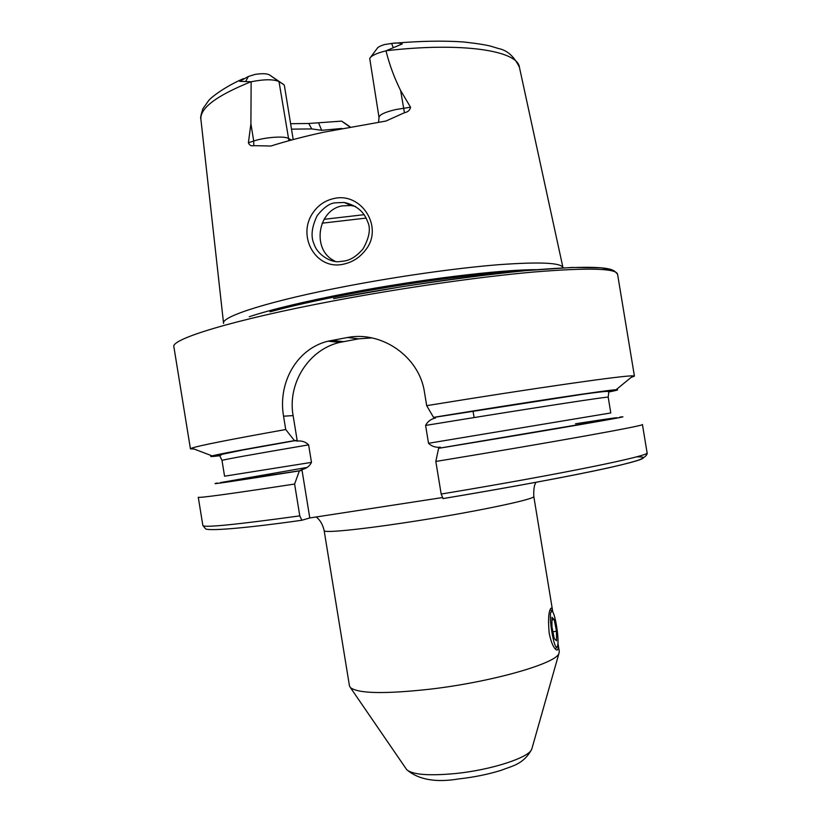 <?xml version="1.0" encoding="UTF-8"?>
<svg xmlns="http://www.w3.org/2000/svg" width="821" height="821" viewBox="0 0 821 821"><rect width="100%" height="100%" fill="white"/><g stroke="black" fill="none" stroke-linecap="round" stroke-linejoin="round"><path stroke-width="1.23" d="M557.911 643.531C558.639 649.801 557.675 651.525 555.047 648.713C552.615 645.799 550.655 640.513 549.157 632.878C547.987 619.496 548.582 611.296 550.922 608.258C551.63 607.704 552.256 608.987 552.8 612.076M365.386 250.231C359.67 257.609 352.383 262.258 343.506 264.157C316.106 270.694 296.607 236.397 312.811 212.998C317.922 205.414 324.88 200.611 333.665 198.579C361.435 191.652 384.249 227.581 365.386 250.231M343.999 261.068C350.505 260.195 356.868 256.101 363.087 248.794C369.46 237.423 370.959 228.351 367.572 221.578C364.062 211.572 356.263 205.209 344.184 202.469L335.358 202.818C329.939 203.085 323.895 207.333 317.234 215.554C311.58 227.201 310.574 236.817 314.207 244.412C317.306 254.541 330.935 263.059 339.668 261.571L343.999 261.068M316.188 516.973C320.118 519.97 322.776 524.527 324.151 530.643L349.448 685.833L350.423 687.598C358.397 693.663 385.295 694.145 431.117 689.055C492.415 681.82 556.207 663.45 558.937 653.454L559.306 651.464L557.941 643.161M378.594 122.216L379.015 117.393L369.717 58.435C371.41 55.623 376.818 53.088 385.952 50.84L386.291 51.99C389.667 65.239 394.439 78.077 400.617 90.515L410.541 107.212C410.007 110.188 407.965 112.025 404.435 112.734L385.921 121.046L323.71 132.202C304.293 136.45 286.683 141.058 270.879 146.025L253.771 145.656L253.71 141.027L248.394 142.762C249.451 145.307 251.236 146.271 253.771 145.656M355.555 206.482L351.019 205.527L342.326 205.866C318.168 209.817 312.103 247.378 332.084 259.58L335.235 261.386M223.579 323.443L223.558 323.361C220.89 316.567 270.53 300.691 346.801 286.17C398.503 276.267 456.568 268.087 497.947 264.752C539.879 261.683 561.564 262.689 563.001 267.769L563.011 267.862M636.47 456.856C651.525 456.558 642.104 460.253 608.207 467.929C573.366 475.626 511.155 487.253 443.073 498.593L441.175 494.047L435.828 461.464L438.588 448.328L440.364 447.168C435.633 447.671 431.682 446.378 428.521 443.289L425.596 425.432C427.587 421.512 430.912 419.018 435.582 417.961L433.519 417.366L426.684 405.656L424.447 392.028C419.244 356.56 381.662 330.75 347.457 337.503L328.051 341.187C296.504 348.792 277.755 383.079 283.563 416.206L285.729 429.527L294.441 440.62L297.274 441.072C301.81 440.579 305.597 441.842 308.624 444.859L311.477 462.377C309.568 466.205 306.387 468.617 301.923 469.612L299.367 470.874L294.606 484.041L299.788 515.875L301.871 520.247L309.794 517.959L442.139 497.608M426.684 405.656C537.642 387.604 625.099 375.228 632.981 375.864L634.428 376.131L631.01 377.486M288.93 140.719L279.007 81.587L284.087 84.84L284.456 85.969L293.2 139.57M341.885 128.466L321.699 130.313L311.723 128.918L291.506 129.154M370.62 57.224L377.044 48.583C377.834 47.166 380.339 45.822 384.556 44.55L391.648 43.451C395.896 42.743 399.427 42.908 402.249 43.944L385.952 50.84M311.723 128.918L308.747 123.489L290.613 123.725M345.036 123.345L341.598 121.128L308.747 123.489M251.144 81.772C264.208 79.185 273.496 79.124 279.007 81.587L269.36 74.824C266.64 73.49 261.827 73.356 254.941 74.434L248.383 76.476L239.701 81.33L251.144 81.772L250.908 123.797L248.394 142.762M269.36 74.824L284.087 84.84M433.519 417.366C531.238 401.469 607.735 390.016 616.109 389.729C619.578 389.544 617.135 390.303 608.802 392.007C607.212 391.802 614.139 389.852 582.489 394.316L434.863 417.263M438.588 448.328C560.558 428.295 639.908 414.482 619.834 417.109M435.828 461.464C557.418 441.462 646.691 425.257 642.422 424.508L647.092 452.751C647.461 453.018 647.512 456.804 638.225 460.222C629.409 463.044 614.816 466.585 594.455 470.844C555.571 478.941 505.059 488.187 442.919 498.604M194.095 449.036L190.431 448.841L191.704 448.133C198.62 445.711 229.952 439.512 285.729 429.527M311.477 462.377L224.564 476.201L222.009 460.448L219.771 455.727C211.325 456.753 208.78 456.815 212.126 455.881C219.012 454.044 246.444 448.964 294.441 440.62M217.319 483.025C206.574 485.283 233.913 481.239 299.367 470.874M301.871 520.247C241.836 528.796 206.225 531.249 205.394 528.601L202.859 525.502L198.272 497.239C198.672 498.203 230.773 493.811 294.606 484.041M371.944 337.903L358.685 338.837L339.74 342.408C308.675 349.5 287.299 383.469 293.118 415.59L297.274 441.072M301.923 469.612L309.794 517.959M341.598 121.128L349.479 126.68M550.922 612.035C548.561 617.72 554.144 650.027 556.956 646.999L557.531 645.973C559.429 640.698 555.509 614.436 552.389 611.491L550.922 612.035M551.948 626.751L554.257 638.594L556.515 640.78L556.484 631.287L554.216 619.609L551.948 617.269L551.948 626.751M551.948 619.906L554.216 619.609M552.923 631.749L556.484 631.287M406.036 768.661L406.713 769.657C412.604 774.757 429.024 776.03 455.983 773.485C491.758 769.831 529.196 757.537 531.762 749.173L532.09 748.023M379.015 117.393C379.333 114.735 384.905 112.128 395.732 109.552L410.541 107.212M404.435 112.734L400.617 90.515M324.151 530.643C323.628 533.045 356.848 529.966 403.932 522.854C469.684 513.053 537.283 498.983 533.773 496.315C533.547 489.029 534.338 484.339 536.144 482.255M190.431 448.841L173.888 346.852C170.368 339.217 233.051 319.841 333.336 300.927C401.756 287.955 479.125 276.862 533.424 272.038C588.185 267.574 616.232 268.293 617.566 274.193L614.549 271.074L601.506 267.81L571.888 267.472L525.912 270.612C488.043 274.481 446.275 279.92 400.617 286.919L333.634 298.618C399.653 286.077 474.179 275.333 527.677 270.458C581.761 265.891 610.783 266.291 614.734 271.669M270.006 311.816C291.281 306.059 317.491 300.199 348.648 294.236C407.432 282.999 474.671 273.978 515.29 271.648M249.266 316.721C271.689 309.343 304.735 301.44 348.402 293.015C419.295 279.397 500.471 269.555 536.513 269.678M364.134 214.692L324.038 219.32M366.115 218.088L322.15 223.189M386.127 50.738C462.274 41.892 517.877 50.625 519.426 67.291L562.97 267.636M223.548 323.217L200.909 119.456C199.698 108.28 216.405 95.708 251.01 81.741M434.74 417.253L578.856 394.757C609.582 390.355 619.537 389.37 608.72 391.802M439.799 448.092L606.247 419.962C629.43 415.724 613.605 417.848 575.521 423.759M441.175 494.047C562.765 473.922 651.689 455.491 647.092 452.751M219.792 455.491C204.162 457.061 229.623 452.043 296.155 440.425M222.009 460.448C222.399 459.822 251.267 454.618 308.624 444.859M425.596 425.432C531.372 408.15 611.501 395.876 608.197 397.21L608.802 392.028M428.521 443.289L610.793 412.953L608.197 397.21M306.767 467.488L220.336 482.625L301.061 470.566M202.859 525.502C203.485 527.882 235.791 524.681 299.788 515.875M347.457 337.503L358.685 338.837M331.735 340.387L343.373 341.628M283.563 416.206L293.118 415.59M344.923 123.273L350.126 126.906M393.208 47.618L391.648 43.451M250.908 123.797L253.71 141.027C264.752 137.271 284.189 135.814 288.274 138.369L291.424 140.042M245.582 81.525L248.383 76.476M318.722 123.242L321.699 130.313M550.265 609.315L550.922 608.258M350.423 687.598L406.713 769.657C418.453 779.724 435.879 782.803 458.99 778.883C473.933 777.23 487.9 774.408 500.882 770.406C512.191 765.931 523.562 764.454 531.762 749.173L558.937 653.454M634.428 376.131L617.566 274.193M552.831 612.127L533.773 496.315M243.56 78.6C226.329 85.928 211.705 96.714 208.708 100.511L202.879 108.731C200.899 114.95 200.221 118.388 200.868 119.045M519.426 67.291C514.192 56.464 507.204 50.214 498.491 48.531L491.009 46.253C485.95 44.868 476.775 43.441 463.465 41.963C443.33 40.557 420.085 40.999 393.741 43.277M616.109 389.729L632.981 375.864M212.126 455.881L191.704 448.133M219.771 455.727L222.306 454.259L243.478 449.877L296.36 440.425M474.097 417.571L473.029 411.085M328.051 341.187L339.74 342.408M351.019 205.527L344.184 202.469M556.956 646.999L555.396 649.113M551.897 611.101L550.111 609.716"/></g></svg>
